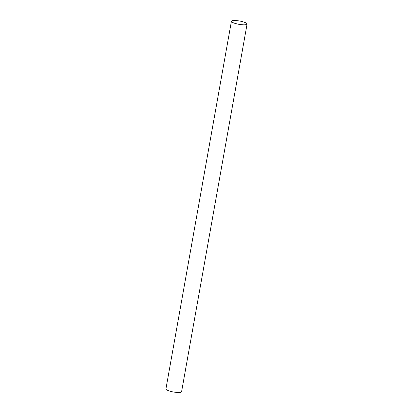 <?xml version="1.0" encoding="UTF-8"?>
<svg xmlns="http://www.w3.org/2000/svg" width="413" height="413" viewBox="0 0 413 413"><rect width="100%" height="100%" fill="white"/><g stroke="black" fill="none" stroke-linecap="round" stroke-linejoin="round"><path stroke-width="0.62" d="M247.072 24.062L181.581 391.73A7.95 1.683 -169.9 0 1 176.005 392.35A7.95 1.683 -169.9 0 1 167.379 390.244A7.95 1.683 -169.9 0 1 165.928 388.938L231.419 21.27A7.95 1.683 -169.9 0 1 236.995 20.65A7.95 1.683 -169.9 0 1 245.621 22.756A7.95 1.683 -169.9 0 1 247.072 24.062A7.95 1.683 -169.9 0 1 241.497 24.682A7.95 1.683 -169.9 0 1 232.87 22.576A7.95 1.683 -169.9 0 1 231.419 21.27"/></g></svg>
